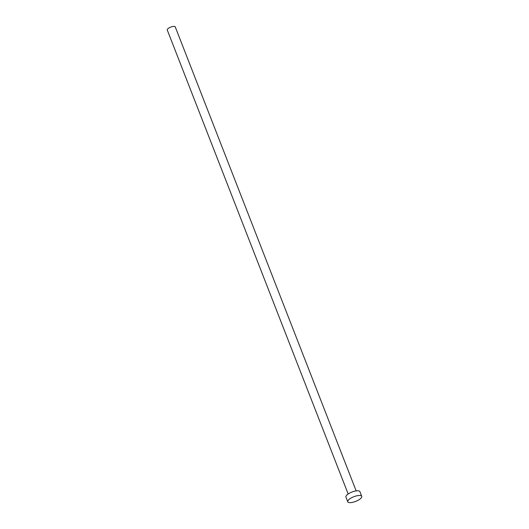 <?xml version="1.0" encoding="UTF-8"?>
<svg xmlns="http://www.w3.org/2000/svg" width="529" height="529" viewBox="0 0 529 529"><rect width="100%" height="100%" fill="white"/><g stroke="black" fill="none" stroke-linecap="round" stroke-linejoin="round"><path stroke-width="0.79" d="M348.168 494L167.263 30.001A4.285 1.428 -21.3 0 1 168.976 27.964A4.285 1.428 -21.3 0 1 173.175 26.45A4.285 1.428 -21.3 0 1 175.251 26.886L356.156 490.886M347.758 501.79L345.92 497.081A7.505 2.506 -21.3 0 1 348.915 493.524A7.505 2.506 -21.3 0 1 356.262 490.872A7.505 2.506 -21.3 0 1 359.899 491.633L361.737 496.341A7.505 2.506 -21.3 0 1 358.741 499.898A7.505 2.506 -21.3 0 1 351.395 502.55A7.505 2.506 -21.3 0 1 347.758 501.79A7.505 2.506 -21.3 0 1 350.753 498.225A7.505 2.506 -21.3 0 1 358.1 495.574A7.505 2.506 -21.3 0 1 361.737 496.341"/></g></svg>
